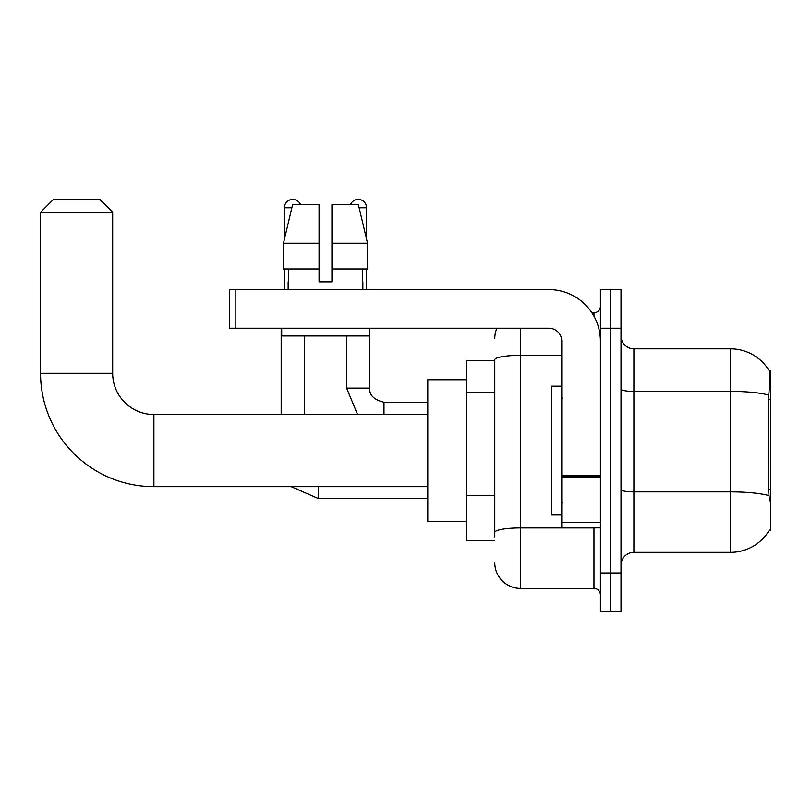 <?xml version="1.0" encoding="UTF-8"?>
<svg xmlns="http://www.w3.org/2000/svg" width="811" height="811" viewBox="0 0 811 811"><rect width="100%" height="100%" fill="white"/><g stroke="black" fill="none" stroke-linecap="round" stroke-linejoin="round"><path stroke-width="1.22" d="M769.183 530.455L769.406 530.07A45.092 45.092 0 0 1 730.518 552.352A45.092 45.092 0 0 0 769.183 530.455L770.45 530.455L770.45 370.718L769.274 370.88A45.092 45.092 0 0 0 730.518 348.821A45.092 45.092 0 0 1 769.183 370.718A45.092 45.092 0 0 0 730.518 348.821L633.898 348.821A12.885 12.885 0 0 1 621.013 335.936A12.885 12.885 0 0 0 633.898 348.821L633.898 552.352A12.885 12.885 0 0 0 621.013 565.237M494.771 360.408L466.437 360.408L466.437 540.765L494.771 540.765M610.713 572.971L610.713 611.616L621.013 611.616L621.013 572.971L610.713 572.971L610.713 611.616L600.404 611.616L600.404 572.971L610.713 572.971L610.713 328.212L610.713 572.971M600.404 572.971L600.404 289.557L610.713 289.557L610.713 328.212L610.713 289.557L621.013 289.557L621.013 572.971M769.406 500.823L768.585 489.631L768.767 395.089C769.882 381.069 770.055 373.009 769.274 370.88A45.092 45.092 0 0 0 730.518 348.821L730.518 391.399L633.898 391.399A12.885 2.24 0 0 1 621.013 389.158M768.909 495.602A45.092 7.826 180 0 0 730.518 491.882L730.518 552.352L633.898 552.352M494.771 536.902L494.771 359.8A25.759 4.471 180 0 1 520.54 355.33L561.759 355.33M520.54 328.212L520.54 588.421L593.966 588.421L593.966 527.88M591.908 312.752L593.966 312.752A6.437 6.437 0 0 0 600.404 306.305M600.404 594.868A6.437 6.437 0 0 0 593.966 588.421M494.771 338.511A25.759 25.759 0 0 1 496.92 328.212M520.54 588.421A25.759 25.759 0 0 1 494.771 562.662M331.942 281.833L319.058 281.833L331.942 281.833L319.058 281.833L331.942 281.833L331.942 204.534L358.371 204.534L367.525 243.188L367.525 268.948L331.942 268.948M350.494 204.534A8.374 8.374 0 0 1 366.592 207.758L366.592 239.265L367.525 243.188L331.942 243.188M319.058 243.188L319.058 268.948L319.058 243.188L319.058 268.948L283.485 268.948L283.485 243.188L292.629 204.534L319.058 204.534L319.058 243.188L283.485 243.188L284.408 239.265L284.408 207.758L291.869 207.758M561.759 386.178L551.45 386.178L551.45 514.995L561.759 514.995M427.782 486.661L153.908 486.661L153.908 414.522A41.219 41.219 0 0 1 112.688 373.293L112.688 212.269L40.55 212.269L53.435 199.384L99.804 199.384L112.688 212.269M153.908 486.661A113.358 113.358 0 0 1 40.55 373.293L40.55 212.269M427.782 414.522L153.908 414.522A41.219 41.219 0 0 1 112.688 373.293L40.55 373.293M466.437 379.741L427.782 379.741L427.782 521.443L466.437 521.443M284.408 207.758A8.374 8.374 0 0 1 300.506 204.534M304.378 414.522L304.378 335.936M281.184 414.522L281.184 328.212M284.408 268.948L284.408 289.557M346.632 335.936L346.632 388.114L369.816 388.114L369.816 328.212M366.592 268.948L366.592 289.557M600.404 527.88L561.759 527.88L561.759 475.783L600.404 475.783M600.404 341.086A51.529 51.529 0 0 0 548.875 289.557L235.839 289.557L235.839 328.212L548.875 328.212A12.885 12.885 0 0 1 561.759 341.086L561.759 475.783M235.839 328.212L229.401 328.212L229.401 289.557L235.839 289.557M288.148 281.833L288.706 281.833L288.148 281.833L288.148 289.557M362.862 281.833L362.304 281.833L362.862 281.833L362.862 289.557M362.304 268.948L362.304 281.833M319.058 268.948L319.058 281.833M288.706 281.833L288.706 268.948M281.701 328.212L281.701 335.936L369.299 335.936L369.299 328.212M367.525 243.188L358.371 204.534M292.629 204.534L283.485 243.188M770.45 399.458L768.585 399.458M770.45 489.631L768.585 489.631M494.771 392.352L466.437 392.352M494.771 495.409L466.437 495.409M768.767 395.089A45.092 7.826 180 0 0 730.518 391.399L730.518 491.882L633.898 491.882A12.885 2.24 -0 0 1 621.013 489.641M621.013 328.212L600.404 328.212M596.207 527.88A6.437 1.115 0 0 1 593.966 527.951L520.54 527.951A25.759 4.471 180 0 0 494.771 532.422M593.966 316.148L593.966 312.752M427.782 498.633L318.551 498.633L291.129 486.661L318.551 498.633L291.129 486.661L318.551 498.633L291.129 486.661L318.551 498.633L291.129 486.661L318.551 498.633L291.129 486.661L318.551 498.633L291.129 486.661L318.551 498.633L318.551 486.661M383.988 414.522L383.988 402.307M359.131 207.758L366.592 207.758M600.404 476.909L561.759 476.909M561.759 522.558L600.404 522.558M563.047 399.063L561.759 397.775M563.047 502.121L561.759 503.408M291.129 486.661L318.551 498.633M346.632 388.114L357.56 414.522L346.632 388.114M383.988 402.276C373.759 399.701 369.035 394.977 369.816 388.114C369.035 394.977 373.759 399.701 383.988 402.276C373.759 399.701 369.035 394.977 369.816 388.114C369.035 394.977 373.759 399.701 383.988 402.276C373.759 399.701 369.035 394.977 369.816 388.114C369.035 394.977 373.759 399.701 383.988 402.276C373.759 399.701 369.035 394.977 369.816 388.114C369.035 394.977 373.759 399.701 383.988 402.276C373.759 399.701 369.035 394.977 369.816 388.114C369.035 394.977 373.759 399.701 383.988 402.276C373.759 399.701 369.035 394.977 369.816 388.114C369.035 394.977 373.759 399.701 383.988 402.276L427.782 402.276"/></g></svg>
